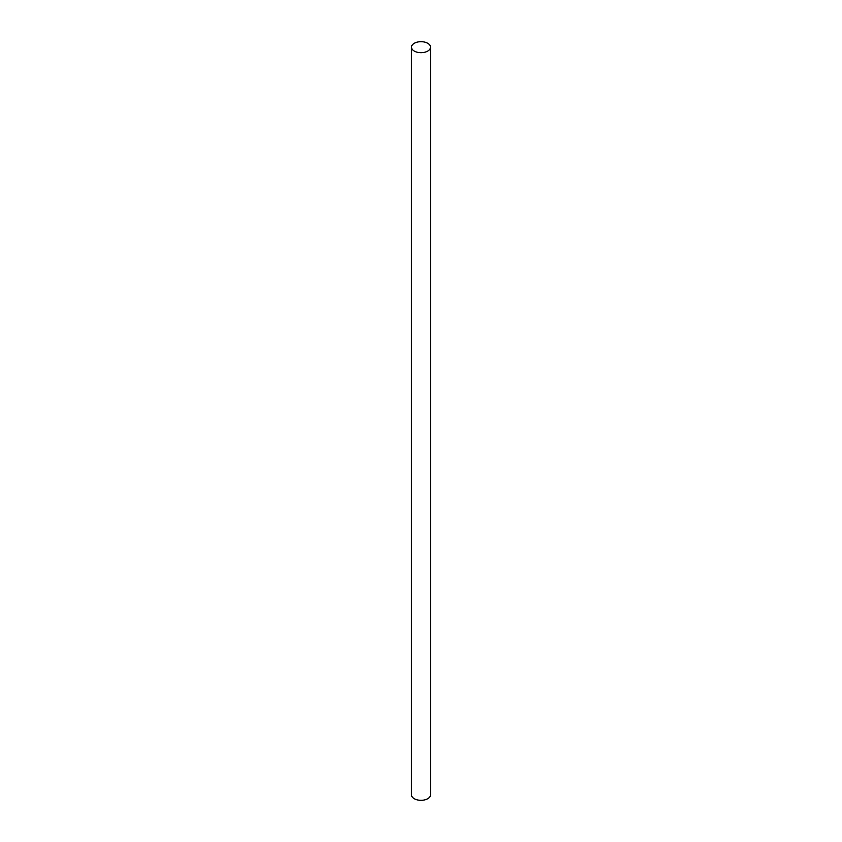 <?xml version="1.0" encoding="UTF-8"?>
<svg xmlns="http://www.w3.org/2000/svg" width="842" height="842" viewBox="0 0 842 842"><rect width="100%" height="100%" fill="white"/><g stroke="black" fill="none" stroke-linecap="round" stroke-linejoin="round"><path stroke-width="1.26" d="M414.264 51.067A9.525 5.505 0 0 0 424.642 52.267A9.525 5.505 0 0 0 430.525 47.184A9.525 5.505 0 0 0 427.736 43.289A9.525 5.505 0 0 0 417.358 42.1A9.525 5.505 0 0 0 411.475 47.184A9.525 5.505 0 0 0 414.264 51.067M411.475 47.184L411.475 794.816A9.525 5.505 0 0 0 414.264 798.711A9.525 5.505 0 0 0 424.642 799.9A9.525 5.505 0 0 0 430.525 794.816L430.525 47.184"/></g></svg>
